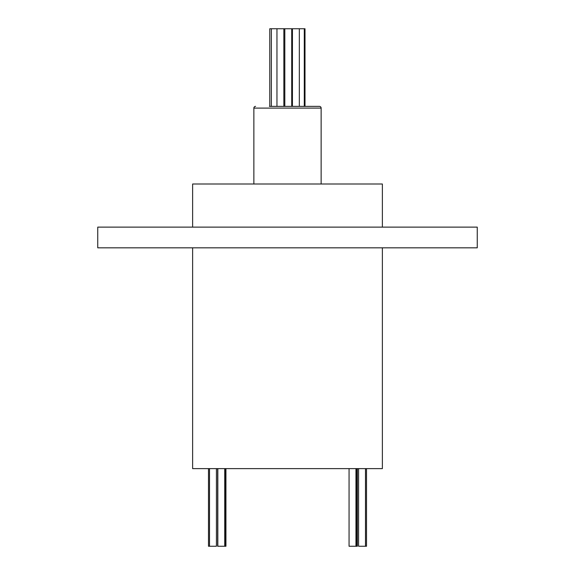 <?xml version="1.0" encoding="UTF-8"?>
<svg xmlns="http://www.w3.org/2000/svg" width="575" height="575" viewBox="0 0 575 575"><rect width="100%" height="100%" fill="white"/><g stroke="black" fill="none" stroke-linecap="round" stroke-linejoin="round"><path stroke-width="0.86" d="M269.387 106.375L319.412 106.375A1.725 1.725 0 0 1 321.137 108.1L321.137 184M255.588 106.375A1.725 1.725 0 0 0 253.862 108.1L253.862 184M269.783 106.375L269.783 28.75L299.331 28.75L299.331 106.375M292.431 28.75L292.431 106.375M299.331 28.75L304.283 28.75L304.283 106.375M304.283 28.75L305.002 28.75L305.002 106.375M271.357 28.75L271.357 106.375M276.963 28.75L276.963 106.375M283.863 28.75L283.863 106.375M284.819 28.75L284.819 106.375M291.719 28.75L291.719 106.375M192.625 227.125L192.625 184L382.375 184L382.375 227.125M319.412 106.375L305.613 106.375M97.75 227.125L477.25 227.125L477.25 247.825L97.75 247.825L97.75 227.125M225.939 468.625L225.939 546.25L217.645 546.25L217.645 468.625M216.408 468.625L216.408 546.25L208.488 546.25L208.488 468.625M366.512 468.625L366.512 546.25L358.592 546.25L358.592 468.625L358.592 546.25M357.355 468.625L357.355 546.25L349.061 546.25L349.061 468.625M224.739 468.625L224.739 546.25M217.839 468.625L217.839 546.25M209.508 468.625L209.508 546.25M356.673 468.625L356.673 546.25M365.492 468.625L365.492 546.25M355.961 468.625L355.961 546.25M225.228 468.625L225.228 546.25M382.375 247.825L382.375 468.625L192.625 468.625L192.625 247.825M321.137 108.1L253.862 108.1"/></g></svg>
